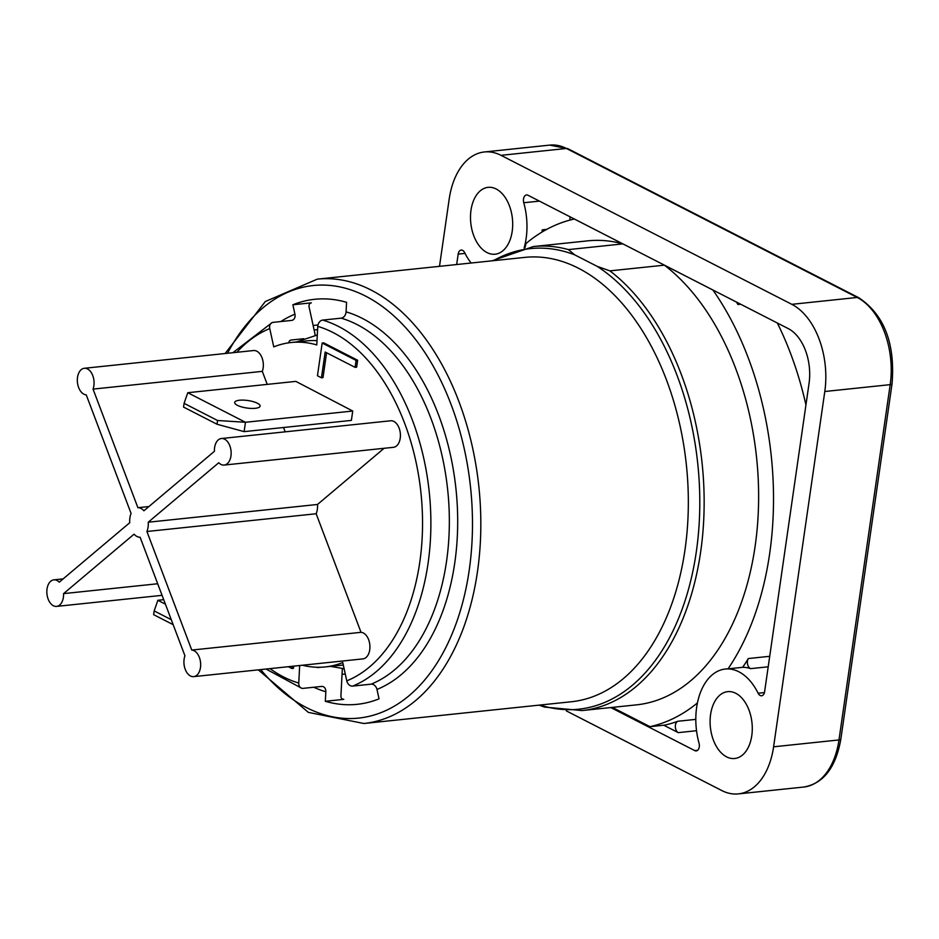 <?xml version="1.0" encoding="UTF-8"?>
<svg xmlns="http://www.w3.org/2000/svg" width="939" height="939" viewBox="0 0 939 939"><rect width="100%" height="100%" fill="white"/><g stroke="black" fill="none" stroke-linecap="round" stroke-linejoin="round"><path stroke-width="1.41" d="M302.44 665.235A163.104 101.529 -96 0 0 325.27 666.925A163.104 101.529 -96 0 0 342.758 662.535L346.773 680.845A5.927 4.566 68 0 0 352.641 686.104L371.105 684.167A5.927 4.566 -112 0 1 376.973 689.426L379.039 698.839A203.622 126.765 -96 0 1 357.184 704.32A203.622 126.765 -96 0 1 325.317 701.292L325.833 691.761A5.927 4.495 106.3 0 0 322.887 686.55A5.927 4.495 106.3 0 0 321.525 686.432L303.062 688.369A5.927 4.495 -73.7 0 1 301.701 688.252A5.927 4.495 -73.7 0 1 298.755 683.04L299.682 665.516M292.874 304.776A203.622 126.765 -96 0 1 314.718 299.295A203.622 126.765 -96 0 1 346.585 302.323L346.08 311.865A5.927 4.495 -73.7 0 1 341.15 318.157L322.687 320.093A5.927 4.495 106.3 0 0 317.758 326.385L316.772 344.93A163.104 101.529 -96 0 0 291.243 342.5A163.104 101.529 -96 0 0 273.754 346.89L269.751 328.58A5.927 4.566 -112 0 1 272.146 322.593A5.927 4.566 -112 0 1 273.108 322.359L291.571 320.422A5.927 4.566 68 0 0 292.534 320.176A5.927 4.566 68 0 0 294.928 314.201L292.874 304.776L311.337 302.839A3.956 3.052 68 0 0 310.692 303.004A3.956 3.052 68 0 0 309.095 306.994L314.917 333.627A3.956 3.052 -112 0 1 314.952 335.446M244.117 431.635L351.386 420.39L352.735 411.036L245.466 422.28L217.555 420.496L184.091 403.347L187.765 392.713L245.466 422.28L244.117 431.635L217.015 424.24L183.551 407.08L184.091 403.347M295.844 381.387L352.735 411.036M148.937 506.532L137.892 507.682A14.824 9.226 84 0 1 143.913 510.769L214.421 451.295A13.346 8.31 84 0 1 221.381 438.525A13.346 8.31 84 0 1 231.041 450.931A13.346 8.31 84 0 1 224.175 465.063A13.346 8.31 84 0 1 218.752 462.751L148.233 522.213A14.824 9.226 84 0 1 146.907 531.497L191.756 650.07A13.346 8.31 84 0 1 200.617 663.18A13.346 8.31 84 0 1 193.68 676.632A13.346 8.31 84 0 1 185.464 669.93A13.346 8.31 84 0 1 184.948 655.809L140.099 537.237A14.824 9.226 84 0 1 134.077 534.162L63.57 593.624A13.346 8.31 84 0 1 56.598 606.394A13.346 8.31 84 0 1 46.95 593.988A13.346 8.31 84 0 1 53.816 579.856A13.346 8.31 84 0 1 59.239 582.18L129.746 522.706A14.824 9.226 84 0 1 131.084 513.433L86.235 394.849A13.346 8.31 84 0 1 77.374 381.739A13.346 8.31 84 0 1 84.31 368.288L253.565 350.54A13.346 8.31 84 0 1 261.793 357.243A13.346 8.31 84 0 1 262.31 371.363L267.228 384.38M283.543 427.503L285.186 431.834M221.381 438.525L390.647 420.778A13.346 8.31 84 0 1 400.307 433.184A13.346 8.31 84 0 1 393.429 447.316L224.175 465.063M384.098 448.302L317.499 504.466A14.824 9.226 84 0 1 316.161 513.75L361.01 632.323A13.346 8.31 84 0 1 369.872 645.433A13.346 8.31 84 0 1 362.947 658.885L193.68 676.632M293.731 666.15L293.414 668.345L291.876 668.498L292.193 666.303M322.171 343.028L323.709 342.864L357.63 360.247L356.632 367.196L355.095 367.36L356.092 360.412L322.171 343.028L317.452 375.753L321.455 377.807L325.176 352.031L355.095 367.36M326.584 352.747L322.993 377.642L321.455 377.807M356.092 360.412L357.63 360.247M288.367 666.702L291.876 668.498M262.31 371.363L93.043 389.11L137.892 507.682M84.31 368.288A13.346 8.31 84 0 1 92.527 374.99A13.346 8.31 84 0 1 93.043 389.11M63.57 593.624L157.693 583.753M146.907 531.497L316.161 513.75M191.756 650.07L361.01 632.323M148.233 522.213L317.499 504.466M524.913 247.826A56.34 35.072 -96 0 0 525.981 243.53A257.004 159.994 84 0 1 574.339 219.022L622.862 243.894A233.283 145.216 -96 0 0 587.837 240.842L533.364 246.546A233.283 145.216 -96 0 1 568.4 249.598L622.862 243.894M539.115 705.13L544.479 707.079L582.016 710.565L636.489 704.86A233.283 145.216 -96 0 0 757.914 519.161A233.283 145.216 -96 0 0 664.378 265.162L712.901 290.022A257.004 159.994 84 0 1 728.042 668.838A56.34 35.072 -96 0 0 726.082 668.955A56.34 35.072 -96 0 0 725.694 669.002M697.431 702.924A257.004 159.994 84 0 1 649.976 726.669L612.345 707.384M664.378 265.162L609.904 270.866L597.181 266.359L574.598 254.798L568.4 249.598M695.811 719.38L677.876 721.258A257.004 159.994 84 0 1 664.601 725.131L649.976 726.669M303.767 338.709L291.137 340.035A3.956 3.052 68 0 0 290.491 340.2A3.956 3.052 68 0 0 288.801 342.805M258.284 669.859L308.379 712.384L363.863 723.5L571.382 701.75A223.4 139.066 -96 0 0 685.001 549.714A223.4 139.066 -96 0 0 559.75 260.713A223.4 139.066 -96 0 0 524.784 257.392L317.276 279.153L265.303 301.536L225.114 353.522M316.502 667.23A3.956 2.993 106.3 0 0 317.03 667.465A3.956 2.993 106.3 0 0 317.945 667.547L321.021 667.23M291.243 342.5L306.63 340.892A163.104 101.529 84 0 1 317.006 340.657M343.298 664.976A163.104 101.529 84 0 1 340.657 665.305L325.27 666.925M342.359 668.568A3.956 2.993 -73.7 0 1 342.348 668.838L340.916 695.811A3.956 2.993 106.3 0 0 342.888 699.285A3.956 2.993 106.3 0 0 343.791 699.355A203.622 126.765 84 0 1 342.042 698.827M325.317 701.292L343.791 699.355M313.145 325.469L317.969 324.964M342.054 674.355L345.27 674.014M542.061 232.027A56.34 35.072 -96 0 0 542.214 229.867A5.927 3.697 -96 0 0 542.319 231.874M569.903 216.721A56.34 35.072 84 0 1 570.032 220.066M456.671 264.528L458.173 254.105A5.927 3.697 -96 0 1 461.19 250.067A5.927 3.697 -96 0 1 464.641 252.614A56.34 35.072 -96 0 0 471.108 263.014M524.126 247.99A56.34 35.072 -96 0 0 523.774 202.742L539.42 201.11M769.722 656.302L748.301 658.544A5.927 3.697 -96 0 0 747.632 664.425A5.927 3.697 -96 0 0 750.672 668.638A56.34 35.072 -96 0 0 742.667 667.312L728.042 668.838M764.452 692.583L758.137 693.24A56.34 35.072 -96 0 0 725.307 669.038A56.34 35.072 -96 0 0 699.015 743.113A5.927 3.697 -96 0 1 696.245 750.907A5.927 3.697 -96 0 1 694.813 750.625L610.761 707.56M748.301 658.544A257.004 159.994 84 0 1 742.667 667.312M677.876 721.258A5.927 3.697 -96 0 0 675.341 726.727A5.927 3.697 -96 0 0 678.251 732.631L663.779 725.225M736.434 302.053A257.004 159.994 84 0 1 737.937 304.518L740.671 304.224M737.068 302.381A5.927 3.697 -96 0 0 737.937 304.518M171.274 619.681L154.172 610.913L153.632 614.658L173.163 624.658M154.172 610.913L157.858 600.291L165.405 604.164M163.715 599.669L157.858 600.291M237.391 405.319A12.853 3.779 -171.8 0 1 234.668 402.444A12.853 3.779 -171.8 0 1 247.931 400.53A12.853 3.779 -171.8 0 1 260.115 406.106A12.853 3.779 -171.8 0 1 251.3 408.418A12.853 3.779 -171.8 0 1 237.391 405.319M217.555 420.496L217.015 424.24M295.034 381.469L187.765 392.713M342.348 668.85L343.85 668.697M317.312 334.789A172.001 107.069 -96 0 0 316.584 335.129M523.774 202.742A5.927 3.697 -96 0 1 526.544 194.948A5.927 3.697 -96 0 1 527.964 195.242L788.314 328.638A43.487 27.078 84 0 1 809.042 383.429L764.604 691.75A5.927 3.697 -96 0 1 761.599 695.787A5.927 3.697 -96 0 1 758.137 693.24M777.328 323.004A257.004 159.994 84 0 1 805.944 404.955M314.131 330L317.593 329.636M773.595 746.81L824.794 391.504L890.184 384.65L838.985 739.944A69.193 43.077 84 0 1 803.796 787.035C823.468 783.549 835.827 767.574 840.851 739.099A4.941 1.455 -171.8 0 1 838.985 739.944L773.595 746.81A69.193 43.077 84 0 1 738.394 793.889A69.193 43.077 84 0 1 721.751 790.532L566.358 710.905M840.851 739.099L892.05 383.805C895.301 343.451 884.221 314.765 858.798 297.745A4.941 3.58 117.1 0 0 857.213 297.463L791.812 304.33A69.193 43.077 84 0 1 824.794 391.504M791.812 304.33L501.027 155.334L566.428 148.468A4.941 3.58 -62.9 0 1 568.001 148.749L549.773 145.111A69.193 43.077 84 0 1 566.428 148.468L857.213 297.463A69.193 43.077 84 0 1 890.184 384.65A4.941 1.455 -171.8 0 0 892.05 383.805M439.499 266.336L449.194 199.056A69.193 43.077 84 0 1 484.383 151.965A69.193 43.077 84 0 1 501.027 155.334M496.179 188.985A33.604 20.916 84 0 1 512.694 225.043A33.604 20.916 84 0 1 495.099 254.211A33.604 20.916 84 0 1 487.012 252.568A33.604 20.916 84 0 1 470.498 216.51A33.604 20.916 84 0 1 488.092 187.354A33.604 20.916 84 0 1 496.179 188.985M726.598 756.869A33.604 20.916 84 0 1 710.095 720.812A33.604 20.916 84 0 1 727.678 691.656A33.604 20.916 84 0 1 735.765 693.287A33.604 20.916 84 0 1 752.28 729.345A33.604 20.916 84 0 1 734.685 758.501A33.604 20.916 84 0 1 726.598 756.869M298.755 683.04A182.025 113.314 84 0 1 270.021 668.627M236.851 352.289A182.025 113.314 84 0 1 269.751 328.58M317.758 326.385A182.025 113.314 84 0 1 421.576 499.536A182.025 113.314 84 0 1 346.773 680.845M493.433 260.678A231.546 144.137 84 0 1 566.51 252.063A231.546 144.137 84 0 1 574.598 254.798M582.016 710.565A233.283 145.216 -96 0 0 703.44 524.866A233.283 145.216 -96 0 0 609.904 270.866M597.181 266.359A231.546 144.137 84 0 1 696.938 547.214A231.546 144.137 84 0 1 540.031 705.036M341.15 318.157A187.964 117.011 84 0 1 448.349 496.954A187.964 117.011 84 0 1 371.105 684.167M376.973 689.426A193.892 120.697 -96 0 0 456.659 496.297A193.892 120.697 -96 0 0 346.08 311.865M227.543 353.264A217.461 135.38 84 0 1 347.313 288.766A217.461 135.38 84 0 1 464.969 593.178A217.461 135.38 84 0 1 260.713 669.613M294.928 314.201A193.892 120.697 -96 0 0 280.784 321.549M313.743 687.242A193.892 120.697 -96 0 0 325.833 691.761M352.641 686.104A187.964 117.011 -96 0 0 429.886 498.891A187.964 117.011 -96 0 0 322.687 320.093M363.863 723.5A223.4 139.066 -96 0 0 480.709 514.654A223.4 139.066 -96 0 0 352.231 282.475A223.4 139.066 -96 0 0 317.276 279.153M317.945 667.547A168.187 104.699 84 0 1 316.936 667.242M289.881 340.552A168.187 104.699 84 0 1 291.137 340.035M310.093 303.356A203.622 126.765 84 0 1 311.337 302.839M546.686 229.398L542.214 229.867M750.672 668.638L768.208 666.796M458.173 254.105L465.028 253.389M678.251 732.631L696.527 730.718M697.583 750.331L694.813 750.625M63.159 578.882L53.816 579.856M162.071 595.338L56.598 606.394M491.989 260.831L533.364 246.546M301.701 688.252L266.042 669.049M232.872 352.712L272.146 322.593M725.307 669.038L726.082 668.955M344.12 668.721L330.516 666.373M317.3 335.012L296.501 341.949M858.798 297.745L568.001 148.749M484.383 151.965L549.773 145.111M738.394 793.889L803.796 787.035"/></g></svg>
